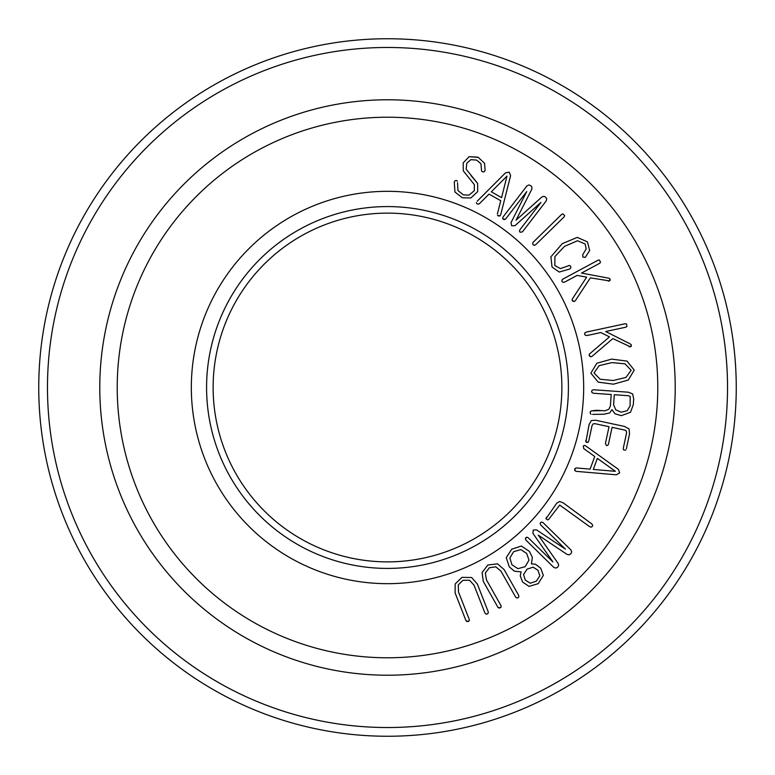 <?xml version="1.0" encoding="UTF-8"?>
<svg xmlns="http://www.w3.org/2000/svg" width="775" height="775" viewBox="0 0 775 775"><rect width="100%" height="100%" fill="white"/><g stroke="black" fill="none" stroke-linecap="round" stroke-linejoin="round"><path stroke-width="1.16" d="M618.421 469.359L619.651 472.876L618.421 469.359L585.9 446.032L584.35 445.344L583.255 446.022L583.749 448.618L594.745 456.504L590.114 469.117L576.464 467.955L575.186 468.323L574.963 470.716L576.183 471.345L616.416 474.813L619.651 472.876L616.416 474.813M615.408 471.316L593.301 469.447L597.37 458.374L615.408 471.316M576.183 471.345L574.963 470.716L574.643 469.456L575.186 468.323L576.464 467.955M583.749 448.618L583.255 446.022L584.35 445.344L585.9 446.032M484.559 163.263L478.243 157.393L484.559 163.263L485.131 170.461L484.559 163.263M478.243 157.393L469.127 156.666L477.613 157.141M484.133 171.769L485.131 170.461L484.133 171.769L482.738 171.943L484.133 171.769M469.127 156.666L463.198 162.837L469.127 156.666M463.198 162.837L463.285 170.82L463.198 162.837M481.643 171.159L482.738 171.943L481.643 171.159L481.449 169.803L481.643 171.159M463.285 170.82L468.856 177.795L463.285 170.82M468.856 177.795L474.368 184.624L474.31 190.66L469.108 195.116L463.382 194.874L457.977 190.572L457.531 182.871M471.045 175.615L477.632 183.413L466.172 169.163L466.821 163.167L470.871 159.66L476.644 160.096L480.955 163.787L481.449 169.803M477.691 191.619L477.632 183.413L477.691 191.619L470.842 197.974L477.691 191.619M457.434 181.263L456.456 180.517L457.434 181.263M456.456 180.517L455.177 180.682L456.456 180.517M462.355 197.799L470.842 197.974L462.355 197.799L454.935 191.987L462.355 197.799M455.177 180.682L454.276 181.902L455.177 180.682M454.276 181.902L454.935 191.987L454.276 181.902M526.797 186.078L528.627 184.993L526.797 186.078L503.062 216.981L502.675 218.318L504.418 219.654L505.658 218.976L526.748 191.522L511.016 222.657L511.665 225.796L514.949 225.69L540.94 202.43L519.851 229.875L519.463 231.221L520.083 232.267L522.447 231.87L546.181 200.977L546.714 198.894L545.736 197.208L543.924 196.317L541.948 196.937L516.043 220.187L531.834 189.168L531.921 187.104L530.584 185.506L528.627 184.993L530.584 185.506L531.921 187.104L531.834 189.168M522.447 231.87L520.083 232.267L519.463 231.221L519.851 229.875M541.948 196.937L543.924 196.317L545.736 197.208L546.714 198.894L546.181 200.977M514.949 225.69L511.665 225.796L511.016 222.657M505.658 218.976L503.295 219.364L502.675 218.318L503.062 216.981M509.214 172.166L505.542 172.815L509.214 172.166L510.609 175.673L509.214 172.166M505.542 172.815L477.274 201.142M500.679 214.82L499.865 215.915L500.679 214.82L510.609 175.673M476.344 202.566L476.838 203.748L476.344 202.566M476.838 203.748L478.088 204.193L476.838 203.748M498.577 216.022L499.865 215.915L497.55 215.314L498.577 216.022M478.088 204.193L479.473 203.68L478.088 204.193M479.473 203.68L489.035 194.099L500.737 200.715L497.385 213.997M506.995 176.099L501.58 197.615L491.302 191.812L506.995 176.099M561.449 214.588L562.892 213.881L561.449 214.588L533.21 242.236L532.59 243.553L533.103 244.793L534.256 245.326L535.651 244.735L564.026 216.971L564.636 215.576L562.892 213.881L564.636 215.576L564.026 216.971M535.651 244.735L534.256 245.326L533.103 244.793L532.59 243.553L533.21 242.236M630.492 412.29L633.291 404.724L630.492 412.29L621.366 415.662L630.492 412.29M633.291 404.724L633.698 398.98L632.642 393.923L633.698 398.98M615.05 413.802L621.366 415.662L615.05 413.802L611.94 409.675L615.05 413.802M632.642 393.923L628.341 392.208L632.642 393.923M628.341 392.208L593.65 389.757L592.207 390.164L593.65 389.757M609.673 412.968L611.94 409.675L609.673 412.968L603.696 414.247L609.673 412.968M592.207 390.164L591.606 391.375L592.207 390.164M592.643 414.373L603.696 414.247M591.606 391.375L592.032 392.586L591.606 391.375M592.032 392.586L593.398 393.254L592.032 392.586M593.398 393.254L611.204 394.504L610.39 405.945L608.859 409.229L605.013 410.827L596.44 410.285L591.364 410.886L590.279 411.767L590.182 413.182L591.015 414.257L590.182 413.182L590.279 411.767L591.364 410.886L602.65 410.605M614.294 394.727L628.438 395.725L630.201 396.412L630.094 405.974L627.149 410.692L621.327 412.203L615.834 409.897L613.587 404.812L614.294 394.727M568.056 265.835L569.528 265.457L570.662 266.232L570.913 267.52L569.925 268.944L559.23 272.044L552.042 267.026L550.88 256.874L562.321 243.631L577.288 237.392L587.431 241.848L589.678 250.432L587.431 241.848L577.288 237.392L562.321 243.631L550.88 256.874L552.042 267.026L559.23 272.044L569.925 268.944L570.913 267.52L570.662 266.232L569.528 265.457L560.403 268.586L554.813 265.554L554.929 256.564L564.433 246.421L577.501 240.734L585.164 244.009L586.191 248.93L582.722 254.704L582.887 257.029L585.261 257.397L589.678 250.432L585.261 257.397L582.887 257.029L582.722 254.704M592.672 525.159L591.742 523.852L592.672 525.159L592.342 526.458L592.672 525.159M591.742 523.852L563.125 502.81L559.531 501.502L563.125 502.81M591.238 527.116L592.342 526.458L591.238 527.116L589.668 526.671L591.238 527.116M559.531 501.502L556.76 503.178L559.531 501.502M556.76 503.178L545.968 518.717L546.356 517.322M548.894 519.114L547.731 519.938L545.968 518.717L547.731 519.938L548.894 519.114L559.715 505.067L589.668 526.671M598.038 260.206L599.424 260.032L598.038 260.206L563.028 279.019L561.875 280.211L562.011 281.548L563.067 282.323L564.781 282.052L577.162 275.396L586.646 277.159L572.328 298.956L572.115 300.225L574.149 301.504L575.36 300.661L590.347 277.857L609.615 280.908L609.906 278.826L608.646 278.157L581.492 273.071L599.695 263.287L600.528 262.202L599.424 260.032L600.528 262.202L599.695 263.287M575.36 300.661L574.149 301.504L572.899 301.213L572.115 300.225L572.328 298.956M608.646 278.157L609.906 278.826L610.196 279.959L609.615 280.908L608.181 281.102M564.781 282.052L563.067 282.323L562.011 281.548L561.875 280.211L563.028 279.019M571.698 551.8L570.846 549.853L571.698 551.8L570.962 553.689L571.698 551.8M570.846 549.853L543.004 522.592L541.715 522.05L543.004 522.592M569.218 554.822L570.962 553.689L569.218 554.822L567.174 554.483L569.218 554.822M541.715 522.05L540.601 522.544L541.715 522.05M540.601 522.544L540.175 523.629L540.601 522.544M558.252 563.599L558.63 565.634L558.252 563.599L538.267 535.108L567.174 554.483M540.175 523.629L540.708 524.937L540.175 523.629M540.708 524.937L565.44 549.155L536.407 529.809L533.219 530.09L536.407 529.809M557.535 567.329L558.63 565.634L557.535 567.329L555.743 568.104L557.535 567.329M533.219 530.09L532.929 533.365L533.219 530.09M553.738 567.329L555.743 568.104L553.738 567.329L525.896 540.068L525.363 538.751L525.896 540.068M532.929 533.365L552.924 561.943L528.192 537.724L526.903 537.182L528.192 537.724M525.789 537.676L525.363 538.751L526.903 537.182L525.789 537.676M625.134 323.756L626.51 323.989L625.134 323.756L586.268 332.097L584.825 332.93L584.592 334.248L585.387 335.284L587.111 335.498L600.857 332.552L609.47 336.883L589.659 353.836L589.097 354.998L590.695 356.791L592.09 356.316L612.841 338.588L630.492 346.871L631.354 344.952L630.337 343.955L605.663 331.516L625.871 327.186L626.965 326.372L626.51 323.989L626.965 326.372L625.871 327.186M592.09 356.316L590.695 356.791L589.581 356.161L589.097 354.998L589.659 353.836M630.337 343.955L631.354 344.952L631.315 346.115L630.492 346.871L629.067 346.657M587.111 335.498L585.387 335.284L584.592 334.248L584.825 332.93L586.268 332.097M520.248 575.864L522.621 582.093L520.248 575.864L521.1 571.863L520.248 575.864M522.621 582.093L529.063 586.394L522.621 582.093M529.063 586.394L538.199 583.653L529.063 586.394M514.377 571.185L521.1 571.863L514.377 571.185L509.272 566.854L514.377 571.185M538.199 583.653L543.343 575.418L538.199 583.653M543.343 575.418L540.708 568.191L543.343 575.418M506.249 557.632L509.272 566.854L506.249 557.632L511.742 549.213L506.249 557.632M540.708 568.191L535.428 564.2L540.708 568.191M535.428 564.2L531.447 563.919L535.428 564.2M521.342 546.046L511.742 549.213L521.342 546.046L529.422 551.374L521.342 546.046M531.447 563.919L532.338 557.39L531.447 563.919M532.338 557.39L529.422 551.374L532.338 557.39M517.933 568.666L511.955 564.791L509.863 558.068L513.631 551.674L520.877 549.601L526.69 553.466L528.996 560.17L525.159 566.68L517.933 568.666M530.245 583.207L525.256 580.058L523.571 574.527L527.048 569.141L533.152 567.164L537.976 570.293L539.826 575.844L536.31 581.182L530.245 583.207M628.322 380.021L634.241 370.092L626.985 361.092L611.669 359.116L596.847 363.223L590.87 373.153L598.184 382.143L613.442 384.187L628.322 380.021L613.442 384.187L598.184 382.143L590.87 373.153L596.847 363.223L611.669 359.116L626.985 361.092L634.241 370.092L628.322 380.021M625.987 377.406L613.18 380.525L600.131 379.237L594.028 372.93L599.172 365.655L611.921 362.613L625.028 363.833L631.141 370.314L625.987 377.406M518.892 596.789L518.669 595.355L518.892 596.789L518.039 597.787L518.892 596.789M518.669 595.355L504.06 569.489L497.482 563.812L504.06 569.489M516.809 598.029L518.039 597.787L516.809 598.029L515.627 597.079L516.809 598.029M497.482 563.812L487.853 565.033L497.482 563.812M487.853 565.033L482.089 572.502L487.853 565.033M483.271 581.366L482.089 572.502L483.271 581.366L497.938 607.329L499.013 608.084L501.183 606.99L501.038 605.701L486.458 579.894L485.324 572.948L489.335 567.765L495.806 566.825L500.96 571.117L515.627 597.079M501.038 605.701L501.183 606.99L500.262 607.891L497.938 607.329M626.297 449.064L629.523 433.99L629.097 428.992L624.611 426.463L595.578 420.234L591.286 420.593L589.097 424.564L585.91 441.847L588.012 442.293L588.748 441.014L592.1 425.388L593.049 423.915L594.89 423.673L609.024 426.705L605.401 443.6L606.592 445.586L607.736 445.373L608.443 444.249L612.066 427.354L624.766 430.077L626.307 430.987L626.578 432.954L623.255 448.415L623.478 449.791L625.58 450.236L623.478 449.791L623.255 448.415M608.443 444.249L607.736 445.373L606.592 445.586L605.401 443.6M588.748 441.014L588.012 442.293L586.869 442.515L585.91 441.847L585.716 440.355M589.097 424.564L591.286 420.593L595.578 420.234M624.611 426.463L629.097 428.992L629.523 433.99M488.211 613.161L488.192 611.717L488.211 613.161L487.213 614.033L488.211 613.161M488.192 611.717L477.352 584.059L471.636 577.501L477.352 584.059M485.964 614.1L487.213 614.033L485.964 614.1L484.927 612.986L485.964 614.1M471.636 577.501L461.939 577.365L471.636 577.501M461.939 577.365L455.177 583.953L461.939 577.365M455.099 592.894L455.177 583.953L455.099 592.894L465.978 620.659L466.938 621.55L469.233 620.775L469.282 619.487L458.461 591.877L458.316 584.844L463.014 580.272L469.563 580.262L474.048 585.232L484.927 612.986M469.282 619.487L469.233 620.775L468.207 621.54L465.978 620.659M583.672 387.5A196.172 196.172 0 0 1 289.414 557.39A196.172 196.172 0 0 1 289.414 217.61A196.172 196.172 0 0 1 583.672 387.5M213.125 387.5A174.375 174.375 0 0 1 387.5 213.125A174.375 174.375 0 0 1 561.875 387.5A174.375 174.375 0 0 1 387.5 561.875A174.375 174.375 0 0 1 213.125 387.5M568.414 387.5A180.914 180.914 0 0 1 297.038 544.176A180.914 180.914 0 0 1 297.038 230.824A180.914 180.914 0 0 1 568.414 387.5M657.781 387.5A270.281 270.281 0 0 1 252.359 621.569A270.281 270.281 0 0 1 252.359 153.431A270.281 270.281 0 0 1 657.781 387.5M675.219 387.5A287.719 287.719 0 0 1 243.641 636.672A287.719 287.719 0 0 1 243.641 138.328A287.719 287.719 0 0 1 675.219 387.5M736.25 387.5A348.75 348.75 0 0 1 213.125 689.527A348.75 348.75 0 0 1 213.125 85.473A348.75 348.75 0 0 1 736.25 387.5M727.531 387.5A340.031 340.031 0 0 1 217.484 681.971A340.031 340.031 0 0 1 217.484 93.029A340.031 340.031 0 0 1 727.531 387.5"/></g></svg>
